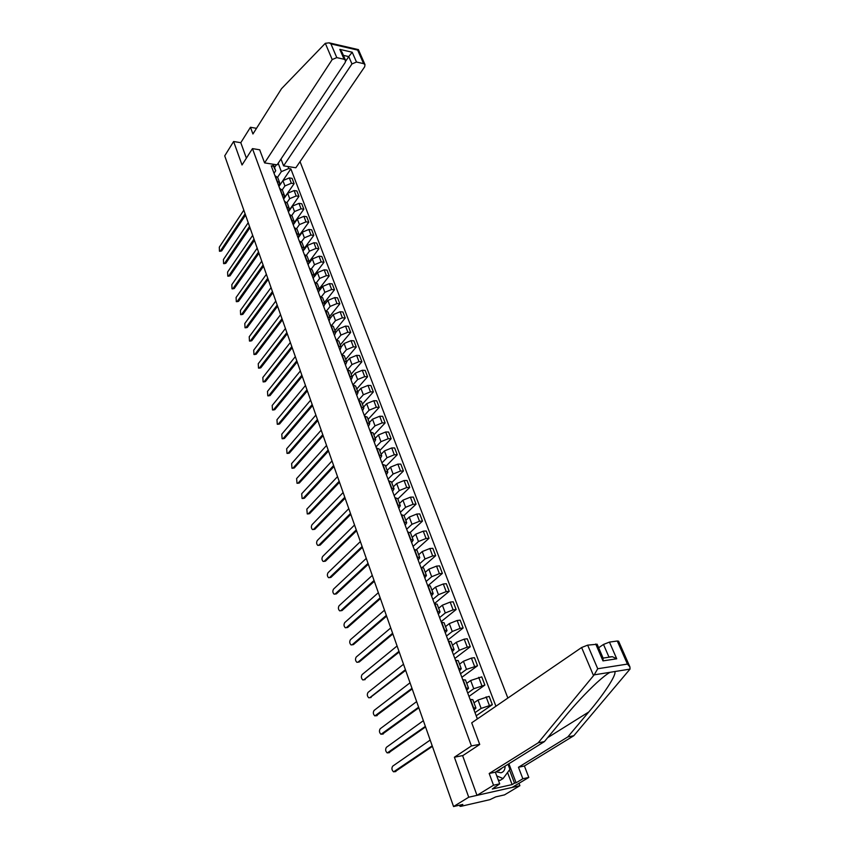 <?xml version="1.0" encoding="UTF-8"?>
<svg xmlns="http://www.w3.org/2000/svg" width="849" height="849" viewBox="0 0 849 849"><rect width="100%" height="100%" fill="white"/><g stroke="black" fill="none" stroke-linecap="round" stroke-linejoin="round"><path stroke-width="1.27" d="M507.861 698.048L300.037 161.618M462.949 755.525L454.385 757.223L468.722 797.222L519.906 785.686L519.004 783.309M519.906 785.686L504.497 794.887L495.72 796.893L489.862 799.673L461.071 806.295L460.02 806.338L459.606 805.17M256.122 128.942L255.846 128.21L250.455 127.265L240.798 142.696L233.613 141.507L224.72 155.866L453.557 806.55L468.722 797.222M454.385 757.223L471.418 745.931L252.461 148.617L242.029 164.982L233.613 141.507M460.2 805.032L460.487 805.86L462.822 804.428L453.557 806.55M475.016 712.64L481.139 708.395L492.335 704.681L489.162 696.35L478.008 700.043L474.007 702.845M472.829 699.693L470.463 699.406L473.604 707.854L475.949 708.055L474.039 710.029M476.193 715.803L492.335 704.681M467.714 693.06L473.753 688.73L484.875 685.079L481.754 676.865L470.664 680.505L466.727 683.36M465.846 688.04L468.552 688.252L466.685 690.29M468.966 696.413L484.875 685.079M465.485 680.017L462.747 679.72M460.529 673.766L466.483 669.362L477.531 665.765L474.453 657.678L471.407 658.102L463.437 661.254L459.553 664.162M458.556 668.471L461.272 668.747L459.436 670.837M461.845 677.3L477.531 665.765M458.237 660.649L455.51 660.278M453.451 654.759L459.309 650.281L467.258 647.129L470.293 646.736L467.258 638.777L464.223 639.148L456.316 642.29L452.485 645.251M451.371 649.198L454.088 649.538L452.305 651.692M454.831 658.474L470.293 646.736M451.116 641.557L448.368 641.133M446.468 636.039L452.252 631.486L460.126 628.356L463.161 627.995L460.179 620.152L457.155 620.492L449.301 623.612L445.523 626.615M444.303 630.213L447.02 630.616L445.269 632.823M447.922 639.923L463.161 627.995M444.091 622.763L441.342 622.264M439.591 617.584L445.301 612.957L453.111 609.847L456.136 609.529L453.196 601.792L450.172 602.1L442.382 605.199L438.668 608.255M437.331 611.513L440.058 611.98L438.349 614.23M441.109 621.648L456.136 609.529M437.161 604.233L434.412 603.681M432.82 599.405L438.445 594.703L446.203 591.615L449.217 591.329L446.309 583.709L443.305 583.974L435.569 587.062L431.908 590.161M430.464 593.08L433.192 593.61L431.515 595.913M434.391 603.618L449.217 591.329M430.347 585.99L427.588 585.375M426.145 581.48L431.685 576.715L439.389 573.637L442.393 573.393L439.527 565.88L436.535 566.113L428.851 569.18L425.243 572.322M423.704 574.932L426.431 575.505L424.787 577.861M428.416 585.311L442.393 573.393M423.63 568.002L420.871 567.323M419.555 563.81L425.02 558.982L432.672 555.925L435.664 555.713L432.841 548.305L429.859 548.507L422.24 551.563L418.674 554.747M417.029 557.029L419.767 557.666L418.164 560.064M422.42 567.312L435.664 555.713M416.997 550.269L414.238 549.536M413.07 546.395L418.461 541.513L426.049 538.468L429.032 538.287L426.251 530.986L423.269 531.156L415.713 534.191L412.2 537.406M410.46 539.391L413.198 540.081L411.627 542.532M416.36 549.685L429.032 538.287M410.47 532.801L407.711 532.015M406.671 529.224L411.988 524.279L419.523 521.254L422.494 521.106L419.756 513.91L416.785 514.038L409.282 517.062L405.811 520.32M403.986 522.008L406.713 522.751L405.185 525.244M410.226 532.429L422.494 521.106M400.357 512.297L405.61 507.299L413.081 504.285L416.052 504.168L404.028 515.545L401.269 514.727M397.597 504.879L400.335 505.664L398.828 508.19M416.052 504.168L413.357 497.068L410.385 497.174L402.935 500.178L399.518 503.478M397.693 498.586L394.923 497.694M394.138 495.604L399.317 490.542L406.735 487.549L409.696 487.464L407.032 480.47L404.082 480.534L396.685 483.527L393.31 486.859M391.304 487.984L394.042 488.822L392.567 491.391M397.831 498.968L409.696 487.464M391.431 481.85L388.662 480.905M388.004 479.133L393.119 474.029L400.484 471.046L403.434 470.993L400.802 464.095L397.863 464.127L390.519 467.109L387.186 470.473M385.096 471.322L387.834 472.203L386.391 474.814M391.718 482.614L403.434 470.993M385.266 465.337L382.496 464.339M381.954 462.896L386.995 457.738L394.307 454.767L397.247 454.746L394.658 447.943L391.729 447.954L384.427 450.915L381.148 454.311M378.972 454.894L381.71 455.828L380.31 458.471M385.69 466.483L397.247 454.746M379.185 449.047L376.404 448.017M375.99 446.882L380.957 441.671L388.226 438.721L391.156 438.721L388.598 432.014L385.679 431.992L378.431 434.943L375.184 438.371M372.934 438.689L375.672 439.676L374.303 442.35M379.747 450.575L391.156 438.721M373.178 432.99L370.408 431.908M370.1 431.08L375.003 425.827L382.22 422.887L385.138 422.919L382.623 416.297L379.705 416.254L372.509 419.183L369.315 422.643M366.98 422.717L369.718 423.736L368.37 426.453M373.878 434.879L385.138 422.919M367.256 417.156L364.486 416.021M364.285 415.49L369.135 410.184L376.298 407.265L379.206 407.329L376.723 400.792L373.815 400.717L366.672 403.636L363.51 407.127M361.112 406.958L363.85 408.019L362.534 410.778M368.095 419.385L379.206 407.329M361.419 401.524L358.649 400.357M358.554 400.112L363.34 394.764L370.451 391.856L373.358 391.941L370.907 385.499L368.01 385.404L360.91 388.301L357.79 391.813M355.317 391.41L358.055 392.514L356.76 395.305M362.385 404.103L373.358 391.941M355.667 386.115L352.887 384.894M352.929 384.894L357.631 379.545L364.688 376.648L367.585 376.765L365.166 370.397L362.279 370.281L355.232 373.167L352.155 376.712M349.597 376.075L352.335 377.211L351.072 380.034M356.75 389.022L367.585 376.765M349.979 370.896L347.209 369.644M347.57 369.665L351.985 364.529L359 361.653L361.886 361.791L359.498 355.508L356.612 355.36L349.618 358.236L346.583 361.801M343.962 360.942L346.7 362.12L345.469 364.974M351.189 374.133L361.886 361.791M344.376 355.89L341.595 354.595M342.264 354.638L346.424 349.703L353.386 346.848L356.262 347.008L353.906 340.81L351.03 340.64L344.089 343.495L341.086 347.092M338.401 346.01L341.128 347.23L339.929 350.106M345.702 359.445L356.262 347.008M338.836 341.086L336.066 339.749M336.989 339.833L340.927 335.079L347.846 332.235L350.711 332.415L348.387 326.303L345.522 326.101L338.624 328.945L335.652 332.564M332.904 331.269L335.642 332.532L334.453 335.44M340.279 344.938L350.711 332.415M333.381 326.472L330.601 325.093M331.768 325.241L335.504 320.635L342.38 317.813L345.235 318.014L342.932 311.976L340.088 311.763L333.233 314.586L330.293 318.237M327.491 316.73L330.219 318.025L329.062 320.954M334.931 330.622L345.235 318.014M327.99 312.039L325.22 310.638M326.6 310.851L330.155 306.393L336.979 303.571L339.823 303.804L337.552 297.84L334.718 297.606L327.905 300.419L324.976 304.122M322.142 302.371L324.87 303.698L323.734 306.659M329.645 316.486L339.823 303.804M322.662 297.808L319.893 296.354M321.474 296.662L324.87 292.321L331.651 289.52L334.485 289.764L332.246 283.884L329.412 283.63L322.652 286.421L319.712 290.22M316.857 288.204L319.585 289.562L318.481 292.555M324.435 302.531L334.485 289.764M317.409 283.746L314.65 282.271M316.401 282.675L319.649 278.43L326.387 275.638L329.21 275.914L327.003 270.109L324.18 269.823L317.462 272.603L314.48 276.53M311.647 274.227L314.374 275.617L313.292 278.631M319.288 288.745L329.21 275.914M312.23 269.865L309.461 268.358M311.371 268.868L314.501 264.718L321.187 261.938L324.01 262.235L321.824 256.494L319.012 256.196L312.336 258.966L309.269 263.063M306.5 260.41L309.227 261.832L308.166 264.877M314.194 275.14L324.01 262.235M307.115 256.165L304.345 254.626M306.393 255.241L309.407 251.177L316.061 248.417L318.874 248.725L316.719 243.058L313.907 242.74L307.285 245.499L304.038 249.903M301.427 246.783L304.144 248.237L303.104 251.293M309.174 261.694L318.874 248.725M302.053 242.644L299.294 241.063M301.469 241.806L304.388 237.805L310.999 235.056L313.79 235.385L311.668 229.792L308.877 229.453L302.286 232.202L298.126 237.943M296.407 233.316L299.124 234.802L298.105 237.89M304.207 248.428L313.79 235.385M297.065 229.283L294.306 227.681M296.598 228.551L299.432 224.592L305.99 221.865L308.781 222.215L306.68 216.686L303.9 216.325L297.352 219.063L293.245 224.826M291.451 220.029L294.168 221.536L293.17 224.645M299.262 235.396L308.781 222.215M292.13 216.092L289.382 214.457M291.769 215.466L294.529 211.55L301.055 208.833L303.836 209.204L301.756 203.749L298.986 203.367L292.481 206.084L288.416 211.879M286.559 206.901L289.276 208.44L288.299 211.571M294.274 222.65L303.836 209.204M287.27 203.06L284.511 201.393M287.004 202.55L289.689 198.666L296.174 195.96L298.944 196.352L296.895 190.961L294.125 190.558L287.662 193.264L283.651 199.09M281.73 193.933L284.447 195.503L283.492 198.645M288.947 210.637L298.944 196.352M282.462 190.197L279.703 188.499M282.271 189.805L284.914 185.942L291.356 183.246L294.115 183.649L292.088 178.332L289.329 177.919L282.908 180.604L278.939 186.451L290.857 168.866L288.734 168.537L281.359 171.636L278.185 163.231M276.965 181.134L279.671 182.726L278.737 185.889M283.587 198.931L294.115 183.649M277.708 177.483L274.959 175.764M273.272 164.25L275.713 170.776L273.42 166.171L271.255 165.831L477.159 718.381L478.56 718.137M273.42 166.171L272.667 164.154M287.981 166.542L288.734 168.537M495.922 706.241L290.857 168.866M259.752 149.806L252.461 148.617M479.674 744.329L471.418 745.931M274.514 167.561L276.392 164.738M277.602 177.218L281.359 171.636M275.713 170.776L274.036 173.281M432.396 746.356L395.093 771.656M430.178 740.063L392.705 766.159C391.442 768.196 391.729 770.096 393.575 771.847L432.205 745.825M425.561 726.935L388.715 752.755M423.364 720.684L386.412 747.322C385.17 749.349 385.446 751.216 387.24 752.946L425.36 726.373M418.833 707.801L382.432 734.13M416.647 701.592L380.214 728.75C378.983 730.766 379.248 732.613 380.999 734.311L418.621 707.196M508.901 763.739L516.107 782.799L522.846 778.745L518.463 767.263L567.811 736.921L573.818 735.722L630.011 669.108L629.916 666.9L627.432 664.088L617.287 641.006L618.624 641.228M567.811 736.921L588.803 711.95C604.255 693.898 617.467 673.469 614.602 671.58L610.038 672.312C607.024 673.957 602.61 677.417 596.794 682.692C586.001 692.763 575.516 703.97 565.317 716.301L544.421 741.591L495.36 772.176L499.711 783.86L492.314 789.018L512.106 784.593L514.494 783.16L509.474 769.884M522.846 778.745L528.8 777.429L512.085 787.447L476.989 795.354L462.641 755.727L479.727 744.467L471.715 722.817L581.618 647.522L587.646 645.144L597.134 644.253M518.463 767.263L524.406 765.989L528.8 777.429M573.818 735.722L524.406 765.989M587.646 645.144L597.728 668.747L594.183 674.849L538.17 742.843L489.194 773.492L493.524 785.229L499.711 783.86M493.524 785.229L476.989 795.354M516.107 782.799L514.494 783.16M489.194 773.492L495.36 772.176M538.17 742.843L544.421 741.591M609.444 642.099L616.724 658.792L612.362 656.702L608.913 656.956L603.501 644.444L609.444 642.099L617.287 641.006M603.501 644.444L598.63 647.734M494.489 787.044L494.68 787.575M512.106 784.593L507.553 772.494M612.362 656.702L603.098 658.092L602.981 660.883L595.722 644.009M325.316 43.32L329.115 42.832L330.94 43.915L336.788 57.615L332.203 59.557L325.316 43.32L281.518 88.689L252.938 133.993L250.455 127.265M280.998 159.018L283.587 165.852L295.845 167.773L364.677 66.784L364.996 64.62L363.605 63.633L356.484 62.03L351.953 63.951L348.759 56.586L352.208 52.224L356.484 62.03M283.587 165.852L351.953 63.951M259.677 149.785L264.591 162.891L277.114 164.844L345.225 62.455L345.532 60.3L344.078 59.25L336.788 57.615M264.591 162.891L332.203 59.557M240.798 142.696L246.39 158.147M345.692 61.181L348.759 56.586L343.41 55.365M344.078 59.25L339.833 49.391L342.083 52.288M363.605 63.633L357.652 50.091L358.363 49.55L364.996 64.62M496.018 771.773L500.931 772.802C503.744 771.996 505.123 769.778 505.059 766.138M497.747 770.701L498.979 770.648L501.504 768.345M508.01 764.291L509.909 769.3L503.086 778.544L499.923 780.486L498.183 779.753M503.086 778.544L496.75 775.901M412.2 688.932L376.234 715.749M410.035 682.787L374.091 710.433C372.881 712.438 373.136 714.274 374.855 715.93L411.977 688.306M405.663 670.349L370.122 697.634M403.508 664.247L368.063 692.381C366.874 694.365 367.108 696.18 368.784 697.804L369.824 697.676L405.429 669.681M399.21 652.021L364.104 679.762M397.088 645.972L362.109 674.573C360.942 676.547 361.175 678.34 362.799 679.943L363.85 679.794L398.966 651.332M392.864 633.959L359.233 661.997L357.949 662.178L392.609 633.237M390.752 627.952L356.24 657.009C355.084 658.973 355.307 660.745 356.909 662.316L359.233 661.997M386.603 616.151L353.417 644.614L352.102 644.805M384.501 610.187L350.446 639.69C349.321 641.642 349.533 643.383 351.083 644.932L352.144 644.773L386.337 615.398M380.426 598.587L347.687 627.475L346.339 627.676M378.346 592.676L344.736 622.593C343.622 624.535 343.824 626.265 345.352 627.782L346.413 627.613L380.15 597.813M374.335 581.278L342.02 610.558L340.661 610.771M372.265 575.41L339.101 605.73C338.008 607.661 338.199 609.37 339.685 610.866L340.757 610.686L374.048 580.472M368.328 564.203L336.437 593.865L335.047 594.088M366.28 558.377L333.551 589.1C332.468 591.01 332.649 592.708 334.103 594.173L335.175 593.982L368.042 563.375M362.406 547.361L330.93 577.405L329.518 577.628M360.369 541.577L328.064 572.682C327.003 574.593 327.173 576.259 328.595 577.702L329.667 577.5L362.109 546.512M356.559 530.752L325.485 561.147L324.053 561.38M354.542 525.011L322.652 556.477C321.601 558.377 321.771 560.032 323.151 561.444L324.233 561.231L356.251 529.872M350.796 514.356L320.115 545.111L318.662 545.355M348.801 508.668L317.303 540.495C316.274 542.373 316.433 544.018 317.791 545.408L318.874 545.185L350.488 513.465M345.118 498.193L314.82 529.277L313.345 529.532M343.123 492.537L312.029 524.714C311.021 526.582 311.169 528.205 312.496 529.574L313.578 529.341L344.79 497.27M339.504 482.243L309.588 513.656L308.102 513.921M337.531 476.629L306.829 509.135L307.264 513.953L308.357 513.709L339.176 481.298M333.965 466.504L304.43 498.225L302.923 498.501M332.012 460.933L301.692 493.757L302.106 498.522L303.199 498.267L333.625 465.539M328.51 450.978L299.336 483.007L297.808 483.283M326.557 445.438L296.619 478.571L297.012 483.293L298.105 483.028L328.16 449.991M323.119 435.643L294.306 467.969L292.756 468.245M321.187 430.156L291.61 463.586L291.992 468.266L293.075 467.99L322.758 434.646M317.791 420.52L289.339 453.122L287.769 453.408M315.881 415.065L286.665 448.781L287.026 453.419L288.119 453.133L317.43 419.491M312.538 405.589L284.426 438.455L282.844 438.753M310.638 400.166L281.783 434.168L282.123 438.753L283.216 438.455L312.177 404.538M307.359 390.837L279.586 423.98L277.984 424.288M305.47 385.467L276.954 419.735L277.283 424.277L278.376 423.969L306.988 389.776M302.244 376.287L274.8 409.685L273.187 409.993M300.366 370.949L272.189 405.472L272.508 409.982L273.59 409.664L301.862 375.205M297.182 361.918L270.067 395.56L268.443 395.878M295.325 356.612L267.488 391.4L267.785 395.857L268.868 395.528L296.8 360.825M292.194 347.729L265.397 381.604L263.763 381.933M290.347 342.465L262.84 377.487L263.116 381.912L264.198 381.572L291.801 346.615M287.27 333.721L260.792 367.829L259.147 368.158M285.434 328.489L258.245 363.743L258.51 368.126L259.592 367.776L286.877 332.596M282.399 319.882L256.228 354.213L254.573 354.542M280.573 314.692L253.713 350.17L253.968 354.511L255.04 354.15L282.006 318.746M277.602 306.224L251.728 340.757L250.062 341.096M275.787 301.055L249.224 336.756L249.468 341.065L250.54 340.693L277.188 305.067M272.847 292.725L247.282 327.47L245.605 327.81M271.043 287.599L244.799 323.501L245.032 327.778L246.104 327.396L272.433 291.547M268.157 279.395L242.888 314.332L241.201 314.682M266.374 274.301L240.426 310.405L240.638 314.639L241.71 314.247L267.743 278.207M263.53 266.225L238.548 301.353L236.85 301.703M261.747 261.163L236.096 297.458L236.309 301.66L237.37 301.257L263.105 265.015M258.956 253.214L234.25 288.522L232.541 288.883M257.183 248.184L231.83 284.67L232.021 288.84L233.082 288.427L258.531 251.994M254.435 240.352L230.005 275.84L228.296 276.212M252.673 235.364L227.596 272.03L227.787 276.158L228.837 275.734L254 239.131M249.967 227.659L225.813 263.317L224.094 263.678M248.216 222.693L223.425 259.529L223.595 263.636L224.656 263.201L249.532 226.418M245.552 215.105L221.663 250.922L219.944 251.293M243.822 210.17L219.297 247.176L219.456 251.251L220.507 250.805L245.106 213.852M282.908 180.604L284.914 185.942M287.662 193.264L289.689 198.666M292.481 206.084L294.529 211.55M297.352 219.063L299.432 224.592M302.286 232.202L304.388 237.805M307.285 245.499L309.407 251.177M312.336 258.966L314.501 264.718M317.462 272.603L319.649 278.43M322.652 286.421L324.87 292.321M327.905 300.419L330.155 306.393M333.233 314.586L335.504 320.635M338.624 328.945L340.927 335.079M344.089 343.495L346.424 349.703M349.618 358.236L351.985 364.529M355.232 373.167L357.631 379.545M360.91 388.301L363.34 394.764M366.672 403.636L369.135 410.184M372.509 419.183L375.003 425.827M378.431 434.943L380.957 441.671M384.427 450.915L386.995 457.738M390.519 467.109L393.119 474.029M396.685 483.527L399.317 490.542M402.935 500.178L405.61 507.299M409.282 517.062L411.988 524.279M415.713 534.191L418.461 541.513M422.24 551.563L425.02 558.982M428.851 569.18L431.685 576.715M435.569 587.062L438.445 594.703M442.382 605.199L445.301 612.957M449.301 623.612L452.252 631.486M456.316 642.29L459.309 650.281M463.437 661.254L466.483 669.362M470.664 680.505L473.753 688.73M478.008 700.043L481.139 708.395M280.021 188.542L282.048 193.986M284.829 201.436L286.877 206.944M289.7 214.5L291.769 220.071M294.624 227.712L296.726 233.358M299.612 241.105L301.745 246.815M304.674 254.658L306.829 260.452M309.789 268.39L311.976 274.248M314.968 282.303L317.186 288.236M320.222 296.386L322.471 302.403M325.549 310.66L327.82 316.751M330.93 325.114L333.233 331.29M336.395 339.77L338.73 346.021M341.935 354.617L344.291 360.952M347.538 369.655L349.937 376.086M353.226 384.905L355.646 391.421M358.978 400.357L361.441 406.968M364.826 416.031L367.32 422.717M370.748 431.908L373.273 438.7M376.744 448.007L379.312 454.894M382.835 464.339L385.435 471.312M389.001 480.895L391.644 487.973M395.263 497.684L397.937 504.858M401.609 514.717L404.326 521.997M408.051 531.994L410.799 539.38M414.588 549.515L417.379 557.008M421.21 567.302L424.044 574.9M427.938 585.343L430.814 593.048M434.762 603.65L437.681 611.471M441.692 622.232L444.653 630.17M448.718 641.091L451.721 649.156M455.86 660.235L458.906 668.418M463.098 679.667L466.197 687.987M275.278 175.807L277.273 181.177M294.125 190.558L296.174 195.96M298.986 203.367L301.055 208.833M303.9 216.325L305.99 221.865M308.877 229.453L310.999 235.056M313.907 242.74L316.061 248.417M319.012 256.196L321.187 261.938M324.18 269.823L326.387 275.638M329.412 283.63L331.651 289.52M334.718 297.606L336.979 303.571M340.088 311.763L342.38 317.813M345.522 326.101L347.846 332.235M351.03 340.64L353.386 346.848M356.612 355.36L359 361.653M362.279 370.281L364.688 376.648M368.01 385.404L370.451 391.856M373.815 400.717L376.298 407.265M379.705 416.254L382.22 422.887M385.679 431.992L388.226 438.721M391.729 447.954L394.307 454.767M397.863 464.127L400.484 471.046M404.082 480.534L406.735 487.549M410.385 497.174L413.081 504.285M416.785 514.038L419.523 521.254M423.269 531.156L426.049 538.468M429.859 548.507L432.672 555.925M436.535 566.113L439.389 573.637M443.305 583.974L446.203 591.615M450.172 602.1L453.111 609.847M457.155 620.492L460.126 628.356M464.223 639.148L467.258 647.129M471.407 658.102L474.485 666.2M478.698 677.332L481.818 685.546M486.106 696.849L489.268 705.201M289.329 177.919L291.356 183.246M394.583 771.762L395.878 771.497M388.258 752.84L389.564 752.596M382.029 734.194L383.324 733.971M630.011 669.108L614.602 671.58M610.038 672.312L594.183 674.849M597.728 668.747L627.432 664.088M616.724 658.792L602.981 660.883M593.515 675.571L581.618 647.522M547.647 737.685L588.803 711.95M357.652 50.091L330.94 43.915M339.833 49.391L352.208 52.224M375.884 715.813L377.179 715.601M369.824 697.676L371.109 697.485M363.85 679.794L365.134 679.614M352.144 644.773L353.417 644.614M346.413 627.613L347.687 627.475M340.757 610.686L342.02 610.558M335.175 593.982L336.437 593.865M329.667 577.5L330.93 577.405M324.233 561.231L325.485 561.147M318.874 545.185L320.115 545.111M313.578 529.341L314.82 529.277M308.357 513.709L309.588 513.656M303.199 498.267L304.43 498.225M298.105 483.028L299.336 483.007M293.075 467.99L294.306 467.969M288.119 453.133L289.339 453.122M283.216 438.455L284.426 438.455M278.376 423.969L279.586 423.98M273.59 409.664L274.8 409.685M268.868 395.528L270.067 395.56M264.198 381.572L265.397 381.604M259.592 367.776L260.792 367.829M255.04 354.15L256.228 354.213M250.54 340.693L251.728 340.757M246.104 327.396L247.282 327.47M241.71 314.247L242.888 314.332M237.37 301.257L238.548 301.353M233.082 288.427L234.25 288.522M228.837 275.734L230.005 275.84M224.656 263.201L225.813 263.317M220.507 250.805L221.663 250.922M277.665 177.367L279.671 182.726M282.42 190.08L284.447 195.503M287.227 202.943L289.276 208.44M292.088 215.975L294.168 221.536M297.023 229.166L299.124 234.802M302.011 242.527L304.144 248.237M307.073 256.058L309.227 261.832M312.188 269.759L314.374 275.617M317.377 283.64L319.585 289.562M322.631 297.702L324.87 303.698M327.947 311.944L330.219 318.025M333.339 326.366L335.642 332.532M338.804 340.98L341.128 347.23M344.333 355.795L346.7 362.12M349.947 370.801L352.335 377.211M355.625 386.019L358.055 392.514M361.387 401.428L363.85 408.019M367.224 417.061L369.718 423.736M373.146 432.905L375.672 439.676M379.142 448.962L381.71 455.828M385.234 465.252L387.834 472.203M391.4 481.765L394.042 488.822M397.661 498.512L400.335 505.664M404.007 515.492L406.713 522.751M410.438 532.716L413.198 540.081M416.976 550.194L419.767 557.666M423.598 567.928L426.431 575.505M430.316 585.916L433.192 593.61M437.139 604.17L440.058 611.98M444.059 622.699L447.02 630.616M451.084 641.504L454.088 649.538M458.216 660.586L461.272 668.747M465.464 679.964L468.552 688.252M472.808 699.64L475.949 708.055M597.112 644.189L603.172 658.262M618.592 641.175L629.916 666.9M345.532 60.3L341.977 52.044M358.225 49.582L329.115 42.832M498.151 770.722L501.345 768.727"/></g></svg>
